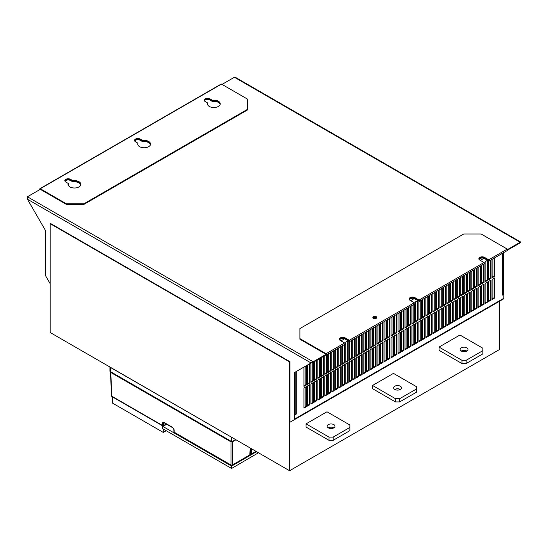<?xml version="1.0" encoding="UTF-8"?>
<svg xmlns="http://www.w3.org/2000/svg" width="548" height="548" viewBox="0 0 548 548"><rect width="100%" height="100%" fill="white"/><g stroke="black" fill="none" stroke-linecap="round" stroke-linejoin="round"><path stroke-width="0.82" d="M166.222 430.728L163.283 432.427L112.518 403.116L112.518 396.916M289.577 361.892L289.919 361.687L50.512 223.468L50.163 223.666L289.577 361.892L289.577 470.732L499.365 349.61L499.365 301.338M50.163 223.666L50.163 332.513L289.577 470.732M235.962 439.784L232.373 441.852L230.975 441.852L110.744 372.441L110.744 371.633L111.826 396.204A0.986 0.569 120 0 0 112.025 396.636A0.986 0.986 0 0 1 111.539 395.82A0.986 0.569 -2.6 0 0 111.826 396.204L162.324 425.358A0.986 0.582 -1.5 0 0 163.619 425.385A0.986 0.486 66.2 0 1 163.42 425.837L163.42 425.837A0.986 0.986 0 0 1 162.53 425.789A0.986 0.569 -60 0 1 162.324 425.358L162.263 422.974L163.626 422.193A0.986 0.569 120 0 0 163.831 422.624L172.921 427.872A0.986 0.569 -60 0 1 172.716 427.44L174.154 429.838A0.986 0.589 178.9 0 1 173.867 429.433L173.915 431.81A0.986 0.589 -1.1 0 0 174.202 432.214A0.986 0.569 120 0 0 174.408 432.646A0.986 0.986 0 0 1 173.915 431.81M258.478 452.778L231.585 468.465L162.626 428.652L162.564 426.262A115.902 66.918 0 0 0 166.852 424.371M231.585 468.465L231.585 466.115L256.574 451.682M162.564 426.262L231.585 466.115M250.826 454.319L249.826 454.511M166.455 424.138L163.619 425.385L163.557 423.001A0.986 0.582 178.5 0 1 162.263 422.974M232.373 441.852L232.373 464.992A0.986 0.569 60 0 1 232.167 465.423A0.986 0.986 0 0 1 231.181 465.423A0.986 0.569 -60 0 1 230.975 464.992A0.986 0.596 -0 0 0 232.373 464.992L249.08 455.326M231.674 465.375A0.986 0.569 -60 0 1 231.181 465.423L174.408 432.646M250.196 448.004L249.806 454.929M255.423 451.018L255.382 451.71L254.656 452.107M250.381 448.106L250.491 454.128M255.382 451.71L251.491 453.956L251.429 448.709M250.443 452.943L249.902 453.258M110.449 371.571L110.347 367.379L109.929 367.139L109.929 371.325L110.449 371.503M109.929 371.325L110.497 371.804M111.285 372.106L110.449 371.626L110.415 367.297M232.003 437.496L231.482 437.318L231.482 441.503L231.9 441.743L231.934 437.455M231.372 437.133L110.449 367.441M231.482 437.194L231.482 441.38M231.372 441.441L110.449 371.626M482.877 350.651L482.877 348.24L459.95 335.006L439.044 347.076L439.044 350.295L461.964 363.53L466.149 363.53L482.877 353.871L482.877 350.651L466.149 360.31L466.149 363.53M416.384 389.046L416.384 386.628L393.457 373.394L372.551 385.463L372.551 388.683L395.471 401.917L399.656 401.917L416.384 392.265L416.384 389.046L399.656 398.704L399.656 401.917M349.891 427.433L349.891 425.015L326.964 411.781L306.058 423.857L306.058 427.077L328.978 440.311L333.163 440.311L349.891 430.653L349.891 427.433L333.163 437.092L333.163 440.311M295.214 414.329A1.48 0.856 0 0 0 296.263 414.076L295.214 414.678L295.214 372.126L294.694 372.428L294.694 419.508L289.919 422.261L499.016 301.544M289.919 422.261L289.919 361.687M333.862 427.837A3.946 2.274 0 0 0 335.013 426.228A3.946 2.274 0 0 0 332.581 424.125A3.946 2.274 0 0 0 328.286 424.618A3.946 2.274 0 0 0 327.129 426.228A3.946 2.274 0 0 0 329.56 428.331A3.946 2.274 0 0 0 333.862 427.837A3.946 2.274 180 0 0 328.286 427.837M333.163 437.092L328.978 437.092L328.978 440.311M328.978 437.092L306.058 423.857M400.355 389.443A3.946 2.274 0 0 0 401.506 387.833A3.946 2.274 0 0 0 399.074 385.73A3.946 2.274 0 0 0 394.779 386.224A3.946 2.274 0 0 0 393.622 387.833A3.946 2.274 0 0 0 396.053 389.936A3.946 2.274 0 0 0 400.355 389.443A3.946 2.274 180 0 0 394.779 389.443M399.656 398.704L395.471 398.704L395.471 401.917M395.471 398.704L372.551 385.463M466.841 351.056A3.946 2.274 0 0 0 467.999 349.446A3.946 2.274 0 0 0 465.567 347.343A3.946 2.274 0 0 0 461.265 347.836A3.946 2.274 0 0 0 460.115 349.446A3.946 2.274 0 0 0 462.546 351.549A3.946 2.274 0 0 0 466.841 351.056A3.946 2.274 180 0 0 461.265 351.056M466.149 360.31L461.964 360.31L461.964 363.53M461.964 360.31L439.044 347.076M68.219 183.429A6.405 3.699 0 0 0 68.041 184.306A6.405 3.699 0 0 0 74.446 188.005A6.405 3.699 0 0 0 80.851 184.306A6.405 3.699 0 0 0 72.925 180.71L70.528 179.326A3.329 1.918 0 0 0 66.897 178.908A3.329 1.918 0 0 0 64.849 180.682A3.329 1.918 0 0 0 65.822 182.039L68.219 183.429L68.219 184.635A6.405 3.699 180 0 0 68.123 184.909M207.617 102.949A6.405 3.699 0 0 0 207.439 103.825A6.405 3.699 0 0 0 213.843 107.524A6.405 3.699 0 0 0 220.248 103.825A6.405 3.699 0 0 0 212.323 100.229L209.925 98.846A3.329 1.918 0 0 0 206.295 98.428A3.329 1.918 0 0 0 204.246 100.202A3.329 1.918 0 0 0 205.219 101.558L207.617 102.949L207.617 104.154A6.405 3.699 180 0 0 207.521 104.428M137.918 143.186A6.405 3.699 0 0 0 137.74 144.062A6.405 3.699 0 0 0 144.145 147.761A6.405 3.699 0 0 0 150.549 144.062A6.405 3.699 0 0 0 142.624 140.473L140.226 139.082A3.329 1.918 0 0 0 136.596 138.665A3.329 1.918 0 0 0 134.548 140.439A3.329 1.918 0 0 0 135.52 141.802L137.918 143.186L137.918 144.391A6.405 3.699 180 0 0 137.822 144.665M221.508 84.104L247.648 99.195L247.648 109.258L83.858 203.822L66.431 203.822L40.292 188.731A0.74 0.425 60 0 0 39.922 188.69L221.139 84.07A0.74 0.425 -120 0 1 221.508 84.104L40.292 188.731M376.243 316.696A1.973 1.137 0 0 0 374.092 316.443A1.973 1.137 0 0 0 372.873 317.498A1.973 1.137 0 0 0 373.455 318.299A1.973 1.137 0 0 0 375.599 318.546A1.973 1.137 0 0 0 376.819 317.498A1.973 1.137 0 0 0 376.243 316.696M299.92 338.623L326.06 353.713A0.74 0.425 60 0 1 326.06 354.919L326.06 354.316L299.92 339.226L299.92 328.56L463.711 234.003L481.137 234.003L507.27 249.087A0.74 0.425 -120 0 1 507.64 250.333L489.083 261.047A0.74 0.425 60 0 1 488.713 261.012L484.535 258.594A3.329 1.918 180 0 0 479.021 259.348M489.083 261.047A0.74 0.425 60 0 0 488.713 259.807L484.535 257.389A3.329 1.918 0 0 0 480.911 256.971A3.329 1.918 0 0 0 478.856 258.745A3.329 1.918 0 0 0 479.829 260.108L484.014 262.519A0.74 0.425 -120 0 1 484.377 263.766L419.384 301.29A0.74 0.425 60 0 0 419.015 300.044L414.836 297.626A3.329 1.918 0 0 0 411.212 297.215A3.329 1.918 0 0 0 409.157 298.989A3.329 1.918 0 0 0 410.13 300.345L414.315 302.756A0.74 0.425 -120 0 1 414.685 304.003L349.686 341.527A0.74 0.425 60 0 0 349.316 340.281L345.137 337.869A3.329 1.918 0 0 0 341.514 337.452A3.329 1.918 0 0 0 339.459 339.226A3.329 1.918 0 0 0 340.431 340.582L344.617 343A0.74 0.425 -120 0 1 344.987 344.247L326.43 354.96M349.686 341.527A0.74 0.425 60 0 1 349.316 341.493L345.137 339.075A3.329 1.918 180 0 0 339.63 339.829M419.384 301.29A0.74 0.425 60 0 1 419.015 301.249L414.836 298.838A3.329 1.918 180 0 0 409.322 299.592M39.922 189.546A0.74 0.425 60 0 1 39.922 188.69M66.431 203.822L66.431 204.425L83.858 204.425L83.858 203.822M247.648 109.258L247.648 109.86L83.858 204.425M66.431 204.425L40.292 189.334L27.4 196.78L313.161 361.762L326.06 354.316M140.226 139.082L140.226 139.685A3.329 1.918 0 0 0 136.842 139.219A3.329 1.918 0 0 0 134.589 140.74A3.329 1.918 180 0 1 136.842 139.219A3.329 1.918 180 0 1 140.226 139.685L142.624 141.076L142.624 140.473M134.712 141.048A3.329 1.918 180 0 1 140.226 140.288L140.226 139.685L142.624 141.076A6.405 3.699 180 0 1 150.529 144.364A6.405 3.699 0 0 0 142.624 141.076L142.624 141.679A6.405 3.699 180 0 1 150.467 144.665M137.76 144.364A6.405 3.699 180 0 1 137.918 143.788A6.405 3.699 0 0 0 137.76 144.364M209.925 98.846L209.925 99.448A3.329 1.918 0 0 0 206.541 98.976A3.329 1.918 0 0 0 204.288 100.503A3.329 1.918 180 0 1 206.541 98.976A3.329 1.918 180 0 1 209.925 99.448L212.323 100.832L212.323 100.229M204.411 100.805A3.329 1.918 180 0 1 209.925 100.051L209.925 99.448L212.323 100.832A6.405 3.699 180 0 1 220.228 104.127A6.405 3.699 0 0 0 212.323 100.832L212.323 101.435A6.405 3.699 180 0 1 220.166 104.428M207.459 104.127A6.405 3.699 180 0 1 207.617 103.551A6.405 3.699 0 0 0 207.459 104.127M70.528 179.326L70.528 179.929A3.329 1.918 0 0 0 67.144 179.456A3.329 1.918 0 0 0 64.89 180.984A3.329 1.918 180 0 1 67.144 179.456A3.329 1.918 180 0 1 70.528 179.929L72.925 181.313L72.925 180.71M65.013 181.285A3.329 1.918 180 0 1 70.528 180.532L70.528 179.929L72.925 181.313A6.405 3.699 180 0 1 80.83 184.608A6.405 3.699 0 0 0 72.925 181.313L72.925 181.915A6.405 3.699 180 0 1 80.768 184.909M68.062 184.608A6.405 3.699 180 0 1 68.219 184.032A6.405 3.699 0 0 0 68.062 184.608M339.5 339.527A3.329 1.918 180 0 1 341.76 338.006A3.329 1.918 180 0 1 345.137 338.472L349.316 340.89L345.137 338.472A3.329 1.918 0 0 0 341.76 338.006A3.329 1.918 0 0 0 339.5 339.527M409.198 299.29A3.329 1.918 180 0 1 411.459 297.763A3.329 1.918 180 0 1 414.836 298.235L419.015 300.647L414.836 298.235A3.329 1.918 0 0 0 411.459 297.763A3.329 1.918 0 0 0 409.198 299.29M478.897 259.046A3.329 1.918 180 0 1 481.158 257.526A3.329 1.918 180 0 1 484.535 257.992L488.713 260.41L484.535 257.992A3.329 1.918 0 0 0 481.158 257.526A3.329 1.918 0 0 0 478.897 259.046M376.243 317.299A1.973 1.137 180 0 1 376.75 317.799A1.973 1.137 0 0 0 376.243 317.299A1.973 1.137 0 0 0 372.948 317.799A1.973 1.137 180 0 1 376.243 317.299M373.174 318.1A1.973 1.137 180 0 1 376.243 317.902A1.973 1.137 180 0 1 376.517 318.1M507.797 249.998L520.168 242.853L519.641 242.552L520.168 242.853L520.168 242.25L234.407 77.268L235.448 77.371L520.6 241.997L520.285 242.737M313.161 362.365L313.161 361.762L311.593 362.666L313.161 362.365L326.06 354.919M70.528 180.532L72.925 181.915M140.226 140.288L142.624 141.679M209.925 100.051L212.323 101.435M303.928 407.534L305.846 406.431L305.846 386.909M307.414 383.792L309.332 382.689L309.332 363.975M307.414 405.52L309.332 404.417L309.332 384.901M310.901 381.778L312.812 380.675L312.812 362.502M310.901 403.513L312.812 402.403L312.812 382.888M314.381 379.771L316.299 378.661L316.299 360.557M314.381 401.499L316.299 400.389L316.299 380.874M317.867 377.757L319.785 376.654L319.785 358.543M317.867 399.485L319.785 398.382L319.785 378.867M321.354 375.743L323.272 374.64L323.272 356.529M321.354 397.478L323.272 396.368L323.272 376.853M324.841 373.736L326.752 372.626L326.752 354.768M324.841 395.464L326.752 394.355L326.752 374.839M328.321 371.722L330.239 370.612L330.239 352.754M328.321 393.45L330.239 392.347L330.239 372.825M331.807 369.708L333.725 368.605L333.725 350.747M331.807 391.436L333.725 390.334L333.725 370.818M335.294 367.694L337.212 366.591L337.212 348.734M335.294 389.429L337.212 388.32L337.212 368.804M338.78 365.687L340.692 364.578L340.692 346.72M338.78 387.415L340.692 386.306L340.692 366.79M342.26 363.673L344.178 362.564L344.178 344.706M342.26 385.402L344.178 384.299L344.178 364.783M345.747 361.659L347.665 360.557L347.665 341.041M345.747 383.395L347.665 382.285L347.665 362.769M349.234 359.652L351.152 358.543L351.152 340.685M349.234 381.381L351.152 380.271L351.152 360.755M352.72 357.639L354.631 356.529L354.631 338.671M352.72 379.367L354.631 378.264L354.631 358.741M356.2 355.625L358.118 354.522L358.118 336.657M356.2 377.353L358.118 376.25L358.118 356.734M359.687 353.611L361.605 352.508L361.605 334.65M359.687 375.346L361.605 374.236L361.605 354.72M363.173 351.604L365.091 350.494L365.091 332.636M363.173 373.332L365.091 372.222L365.091 352.707M366.653 349.59L368.571 348.48L368.571 330.622M366.653 371.318L368.571 370.215L368.571 350.693M370.14 347.576L372.058 346.473L372.058 328.615M370.14 369.304L372.058 368.201L372.058 348.686M373.626 345.569L375.544 344.459L375.544 326.601M373.626 367.297L375.544 366.187L375.544 346.672M377.113 343.555L379.031 342.445L379.031 324.587M377.113 365.283L379.031 364.173L379.031 344.658M380.593 341.541L382.511 340.438L382.511 322.573M380.593 363.269L382.511 362.166L382.511 342.651M384.08 339.527L385.998 338.424L385.998 320.566M384.08 361.262L385.998 360.152L385.998 340.637M387.566 337.52L389.484 336.41L389.484 318.552M387.566 359.248L389.484 358.139L389.484 338.623M391.053 335.506L392.971 334.396L392.971 316.539M391.053 357.234L392.971 356.132L392.971 336.609M394.533 333.492L396.451 332.389L396.451 314.531M394.533 355.22L396.451 354.118L396.451 334.602M492.111 277.158L494.029 276.048L494.029 258.19M492.111 298.886L494.029 297.783L494.029 278.261M488.631 279.172L490.542 278.062L490.542 260.204M488.631 300.9L490.542 299.79L490.542 280.275M485.144 281.179L487.062 280.076L487.062 260.56M485.144 302.914L487.062 301.804L487.062 282.289M481.658 283.193L483.576 282.09L483.576 264.225M481.658 304.921L483.576 303.818L483.576 284.302M478.171 285.207L480.089 284.097L480.089 266.239M478.171 306.935L480.089 305.832L480.089 286.309M474.691 287.221L476.602 286.111L476.602 268.253M474.691 308.949L476.602 307.839L476.602 288.323M471.205 289.228L473.123 288.125L473.123 270.267M471.205 310.963L473.123 309.853L473.123 290.337M467.718 291.241L469.636 290.132L469.636 272.274M467.718 312.97L469.636 311.867L469.636 292.351M464.231 293.255L466.149 292.146L466.149 274.288M464.231 314.984L466.149 313.874L466.149 294.358M460.752 295.262L462.663 294.16L462.663 276.302M460.752 316.997L462.663 315.888L462.663 296.372M457.265 297.276L459.183 296.173L459.183 278.316M457.265 319.005L459.183 317.902L459.183 298.386M453.778 299.29L455.696 298.181L455.696 280.323M453.778 321.018L455.696 319.916L455.696 300.393M450.292 301.304L452.21 300.194L452.21 282.336M450.292 323.032L452.21 321.923L452.21 302.407M446.812 303.311L448.723 302.208L448.723 284.35M446.812 325.046L448.723 323.937L448.723 304.421M443.325 305.325L445.243 304.222L445.243 286.357M443.325 327.053L445.243 325.95L445.243 306.435M439.839 307.339L441.757 306.229L441.757 288.371M439.839 329.067L441.757 327.957L441.757 308.442M436.352 309.353L438.27 308.243L438.27 290.385M436.352 331.081L438.27 329.971L438.27 310.456M432.872 311.36L434.783 310.257L434.783 292.399M432.872 333.088L434.783 331.985L434.783 312.47M429.385 313.374L431.303 312.264L431.303 294.406M429.385 335.102L431.303 333.999L431.303 314.477M425.899 315.388L427.817 314.278L427.817 296.42M425.899 337.116L427.817 336.006L427.817 316.491M422.412 317.395L424.33 316.292L424.33 298.434M422.412 339.13L424.33 338.02L424.33 318.504M418.932 319.409L420.85 318.306L420.85 300.441M418.932 341.137L420.85 340.034L420.85 320.518M415.446 321.423L417.364 320.313L417.364 300.797M415.446 343.151L417.364 342.048L417.364 322.525M411.959 323.436L413.877 322.327L413.877 304.469M411.959 345.165L413.877 344.055L413.877 324.539M408.472 325.444L410.39 324.341L410.39 306.483M408.472 347.179L410.39 346.069L410.39 326.553M404.993 327.457L406.911 326.348L406.911 308.49M404.993 349.186L406.911 348.083L406.911 328.567M401.506 329.471L403.424 328.362L403.424 310.504M401.506 351.2L403.424 350.09L403.424 330.574M398.019 331.478L399.937 330.376L399.937 312.518M398.019 353.213L399.937 352.104L399.937 332.588M303.928 385.806L305.846 384.696L305.846 365.989M503.263 252.861L503.263 294.564L502.221 295.166A1.48 0.856 0 0 0 502.653 294.564L502.653 253.217M502.742 253.162L502.653 294.317M375.394 318.594L376.401 318.004M507.64 249.477L520.168 242.25M222.036 84.406L234.407 77.268M50.163 283.686L45.518 275.651L45.518 230.578L27.4 199.191L27.4 196.78M311.593 362.666L294.694 372.428M305.846 406.431L306.366 406.732L306.366 386.607L303.928 388.018L303.928 408.137L306.366 406.732M309.332 382.689L309.853 382.99L309.853 363.673M307.414 365.084L307.414 384.395L309.853 382.99M309.332 404.417L309.853 404.719L309.853 384.6L307.414 386.004L307.414 406.13L309.853 404.719M312.812 380.675L313.34 380.976L313.34 362.262M310.901 363.071L310.901 382.388L313.34 380.976M312.812 402.403L313.34 402.705L313.34 382.586L310.901 383.997L310.901 404.116L313.34 402.705M316.299 378.661L316.819 378.963L316.819 360.255M314.381 361.659L314.381 380.374L316.819 378.963M316.299 400.389L316.819 400.698L316.819 380.572L314.381 381.983L314.381 402.102L316.819 400.698M319.785 376.654L320.306 376.955L320.306 358.241M317.867 359.646L317.867 378.36L320.306 376.955M319.785 398.382L320.306 398.684L320.306 378.565L317.867 379.97L317.867 400.088L320.306 398.684M323.272 374.64L323.793 374.942L323.793 356.227M321.354 357.639L321.354 376.346L323.793 374.942M323.272 396.368L323.793 396.67L323.793 376.551L321.354 377.956L321.354 398.081L323.793 396.67M326.752 372.626L327.279 372.928L327.279 354.467M324.841 355.625L324.841 374.339L327.279 372.928M326.752 394.355L327.279 394.656L327.279 374.537L324.841 375.949L324.841 396.067L327.279 394.656M330.239 370.612L330.759 370.914L330.759 352.453M328.321 353.864L328.321 372.325L330.759 370.914M330.239 392.347L330.759 392.649L330.759 372.524L328.321 373.935L328.321 394.053L330.759 392.649M333.725 368.605L334.246 368.907L334.246 350.439M331.807 351.85L331.807 370.311L334.246 368.907M333.725 390.334L334.246 390.635L334.246 370.517L331.807 371.921L331.807 392.046L334.246 390.635M337.212 366.591L337.732 366.893L337.732 348.432M335.294 349.836L335.294 368.304L337.732 366.893M337.212 388.32L337.732 388.621L337.732 368.503L335.294 369.914L335.294 390.032L337.732 388.621M340.692 364.578L341.219 364.879L341.219 346.418M338.78 347.829L338.78 366.29L341.219 364.879M340.692 386.306L341.219 386.607L341.219 366.489L338.78 367.9L338.78 388.018L341.219 386.607M344.178 362.564L344.699 362.872L344.699 344.404M342.26 345.815L342.26 364.276L344.699 362.872M344.178 384.299L344.699 384.6L344.699 364.475L342.26 365.886L342.26 386.004L344.699 384.6M347.665 360.557L348.186 360.858L348.186 340.835M348.096 340.788L345.747 342.144L345.747 362.262L348.186 360.858M347.665 382.285L348.186 382.586L348.186 362.468L345.747 363.872L345.747 383.997L348.186 382.586M351.152 358.543L351.672 358.844L351.672 340.383M349.234 341.438L349.234 360.255L351.672 358.844M351.152 380.271L351.672 380.572L351.672 360.454L349.234 361.865L349.234 381.983L351.672 380.572M354.631 356.529L355.159 356.83L355.159 338.369M352.72 339.781L352.72 358.241L355.159 356.83M354.631 378.264L355.159 378.565L355.159 358.44L352.72 359.851L352.72 379.97L355.159 378.565M358.118 354.522L358.639 354.823L358.639 336.356M356.2 337.767L356.2 356.227L358.639 354.823M358.118 376.25L358.639 376.551L358.639 356.433L356.2 357.837L356.2 377.956L358.639 376.551M361.605 352.508L362.125 352.809L362.125 334.349M359.687 335.753L359.687 354.22L362.125 352.809M361.605 374.236L362.125 374.537L362.125 354.419L359.687 355.823L359.687 375.949L362.125 374.537M365.091 350.494L365.612 350.795L365.612 332.335M363.173 333.746L363.173 352.206L365.612 350.795M365.091 372.222L365.612 372.524L365.612 352.405L363.173 353.816L363.173 373.935L365.612 372.524M368.571 348.48L369.099 348.781L369.099 330.321M366.653 331.732L366.653 350.193L369.099 348.781M368.571 370.215L369.099 370.517L369.099 350.391L366.653 351.802L366.653 371.921L369.099 370.517M372.058 346.473L372.578 346.774L372.578 328.314M370.14 329.718L370.14 348.179L372.578 346.774M372.058 368.201L372.578 368.503L372.578 348.384L370.14 349.788L370.14 369.914L372.578 368.503M375.544 344.459L376.065 344.761L376.065 326.3M373.626 327.704L373.626 346.172L376.065 344.761M375.544 366.187L376.065 366.489L376.065 346.37L373.626 347.781L373.626 367.9L376.065 366.489M379.031 342.445L379.552 342.747L379.552 324.286M377.113 325.697L377.113 344.158L379.552 342.747M379.031 364.173L379.552 364.482L379.552 344.356L377.113 345.767L377.113 365.886L379.552 364.482M382.511 340.438L383.038 340.74L383.038 322.272M380.593 323.683L380.593 342.144L383.038 340.74M382.511 362.166L383.038 362.468L383.038 342.349L380.593 343.754L380.593 363.872L383.038 362.468M385.998 338.424L386.518 338.726L386.518 320.265M384.08 321.669L384.08 340.13L386.518 338.726M385.998 360.152L386.518 360.454L386.518 340.335L384.08 341.74L384.08 361.865L386.518 360.454M389.484 336.41L390.005 336.712L390.005 318.251M387.566 319.662L387.566 338.123L390.005 336.712M389.484 358.139L390.005 358.44L390.005 338.322L387.566 339.733L387.566 359.851L390.005 358.44M392.971 334.396L393.491 334.698L393.491 316.237M391.053 317.648L391.053 336.109L393.491 334.698M392.971 356.132L393.491 356.433L393.491 336.308L391.053 337.719L391.053 357.837L393.491 356.433M396.451 332.389L396.978 332.691L396.978 314.223M394.533 315.634L394.533 334.095L396.978 332.691M396.451 354.118L396.978 354.419L396.978 334.301L394.533 335.705L394.533 355.83L396.978 354.419M494.029 276.048L494.549 276.35L494.549 257.889M492.111 259.3L492.111 277.761L494.549 276.35M494.029 297.783L494.549 298.085L494.549 277.959L492.111 279.37L492.111 299.489L494.549 298.085M490.542 278.062L491.07 278.363L491.07 259.903M488.631 260.958L488.631 279.775L491.07 278.363M490.542 299.79L491.07 300.092L491.07 279.973L488.631 281.384L488.631 301.503L491.07 300.092M487.062 280.076L487.583 280.377L487.583 260.355M487.494 260.307L485.144 261.663L485.144 281.788L487.583 280.377M487.062 301.804L487.583 302.106L487.583 281.987L485.144 283.391L485.144 303.517L487.583 302.106M483.576 282.09L484.096 282.391L484.096 263.924M481.658 265.335L481.658 283.796L484.096 282.391M483.576 303.818L484.096 304.119L484.096 284.001L481.658 285.405L481.658 305.524L484.096 304.119M480.089 284.097L480.617 284.398L480.617 265.938M478.171 267.349L478.171 285.809L480.617 284.398M480.089 305.832L480.617 306.133L480.617 286.008L478.171 287.419L478.171 307.538L480.617 306.133M476.602 286.111L477.13 286.412L477.13 267.951M474.691 269.356L474.691 287.823L477.13 286.412M476.602 307.839L477.13 308.14L477.13 288.022L474.691 289.433L474.691 309.552L477.13 308.14M473.123 288.125L473.643 288.426L473.643 269.965M471.205 271.37L471.205 289.83L473.643 288.426M473.123 309.853L473.643 310.154L473.643 290.036L471.205 291.44L471.205 311.565L473.643 310.154M469.636 290.132L470.157 290.44L470.157 271.972M467.718 273.384L467.718 291.844L470.157 290.44M469.636 311.867L470.157 312.168L470.157 292.043L467.718 293.454L467.718 313.572L470.157 312.168M466.149 292.146L466.677 292.447L466.677 273.986M464.231 275.397L464.231 293.858L466.677 292.447M466.149 313.874L466.677 314.175L466.677 294.057L464.231 295.468L464.231 315.586L466.677 314.175M462.663 294.16L463.19 294.461L463.19 276M460.752 277.404L460.752 295.872L463.19 294.461M462.663 315.888L463.19 316.189L463.19 296.071L460.752 297.482L460.752 317.6L463.19 316.189M459.183 296.173L459.704 296.475L459.704 278.007M457.265 279.418L457.265 297.879L459.704 296.475M459.183 317.902L459.704 318.203L459.704 298.085L457.265 299.489L457.265 319.614L459.704 318.203M455.696 298.181L456.217 298.482L456.217 280.021M453.778 281.432L453.778 299.893L456.217 298.482M455.696 319.916L456.217 320.217L456.217 300.092L453.778 301.503L453.778 321.621L456.217 320.217M452.21 300.194L452.737 300.496L452.737 282.035M450.292 283.446L450.292 301.907L452.737 300.496M452.21 321.923L452.737 322.224L452.737 302.106L450.292 303.517L450.292 323.635L452.737 322.224M448.723 302.208L449.25 302.51L449.25 284.049M446.812 285.453L446.812 303.914L449.25 302.51M448.723 323.937L449.25 324.238L449.25 304.119L446.812 305.524L446.812 325.649L449.25 324.238M445.243 304.222L445.764 304.524L445.764 286.056M443.325 287.467L443.325 305.928L445.764 304.524M445.243 325.95L445.764 326.252L445.764 306.133L443.325 307.538L443.325 327.656L445.764 326.252M441.757 306.229L442.277 306.531L442.277 288.07M439.839 289.481L439.839 307.942L442.277 306.531M441.757 327.957L442.277 328.266L442.277 308.14L439.839 309.552L439.839 329.67L442.277 328.266M438.27 308.243L438.797 308.545L438.797 290.084M436.352 291.488L436.352 309.956L438.797 308.545M438.27 329.971L438.797 330.273L438.797 310.154L436.352 311.565L436.352 331.684L438.797 330.273M434.783 310.257L435.311 310.558L435.311 292.098M432.872 293.502L432.872 311.963L435.311 310.558M434.783 331.985L435.311 332.287L435.311 312.168L432.872 313.572L432.872 333.698L435.311 332.287M431.303 312.264L431.824 312.566L431.824 294.105M429.385 295.516L429.385 313.977L431.824 312.566M431.303 333.999L431.824 334.301L431.824 314.175L429.385 315.586L429.385 335.705L431.824 334.301M427.817 314.278L428.337 314.579L428.337 296.119M425.899 297.53L425.899 315.991L428.337 314.579M427.817 336.006L428.337 336.308L428.337 316.189L425.899 317.6L425.899 337.719L428.337 336.308M424.33 316.292L424.858 316.593L424.858 298.133M422.412 299.537L422.412 318.004L424.858 316.593M424.33 338.02L424.858 338.322L424.858 318.203L422.412 319.607L422.412 339.733L424.858 338.322M420.85 318.306L421.371 318.607L421.371 300.14M418.932 301.201L418.932 320.011L421.371 318.607M420.85 340.034L421.371 340.335L421.371 320.217L418.932 321.621L418.932 341.74L421.371 340.335M417.364 320.313L417.884 320.614L417.884 300.599M417.795 300.544L415.446 301.907L415.446 322.025L417.884 320.614M417.364 342.048L417.884 342.349L417.884 322.224L415.446 323.635L415.446 343.754L417.884 342.349M413.877 322.327L414.398 322.628L414.398 304.167M411.959 305.572L411.959 324.039L414.398 322.628M413.877 344.055L414.398 344.356L414.398 324.238L411.959 325.649L411.959 345.767L414.398 344.356M410.39 324.341L410.918 324.642L410.918 306.181M408.472 307.586L408.472 326.046L410.918 324.642M410.39 346.069L410.918 346.37L410.918 326.252L408.472 327.656L408.472 347.781L410.918 346.37M406.911 326.348L407.431 326.656L407.431 308.188M404.993 309.599L404.993 328.06L407.431 326.656M406.911 348.083L407.431 348.384L407.431 328.259L404.993 329.67L404.993 349.788L407.431 348.384M403.424 328.362L403.945 328.663L403.945 310.202M401.506 311.613L401.506 330.074L403.945 328.663M403.424 350.09L403.945 350.391L403.945 330.273L401.506 331.684L401.506 351.802L403.945 350.391M399.937 330.376L400.458 330.677L400.458 312.216M398.019 313.62L398.019 332.088L400.458 330.677M399.937 352.104L400.458 352.405L400.458 332.287L398.019 333.698L398.019 353.816L400.458 352.405M305.846 384.696L306.366 384.997L306.366 365.687M303.928 367.091L303.928 386.409L306.366 384.997M503.263 294.564L502.742 294.262M294.913 419.378A1.48 0.856 60 0 1 294.906 419.384L502.961 299.263A1.48 0.856 -120 0 0 503.263 298.591L502.961 299.263M503.263 298.591L295.214 418.706L294.694 419.508M503.79 252.56L503.79 298.79L503.263 299.092M163.283 432.427L163.283 429.029M174.154 429.838L174.202 432.214L230.975 464.992L230.975 441.852M163.626 422.193L172.716 427.44M163.023 425.741A0.986 0.569 -60 0 1 162.53 425.789L112.025 396.636M231.9 441.743L235.626 439.592M326.06 353.713L344.617 343M349.316 340.281L414.315 302.756M419.015 300.044L484.014 262.519M488.713 259.807L507.27 249.087M345.137 337.869L345.137 339.075M414.836 297.626L414.836 298.838M484.535 257.389L484.535 258.594M296.263 371.517L296.263 414.076M483.953 258.327L480.349 260.41M414.254 298.571L410.651 300.647M344.555 338.808L340.959 340.89M502.221 295.166L502.221 253.464M311.072 362.968L27.4 199.191M172.921 427.872L173.867 429.433M249.58 455.367L232.167 465.423M255.156 452.148L251.306 454.374M166.804 424.337L163.42 425.837M111.539 395.82L110.456 372.065M235.887 439.743L232.03 441.969M231.674 441.613L231.982 441.894L231.9 441.476M231.455 441.784L110.737 372.092"/></g></svg>
